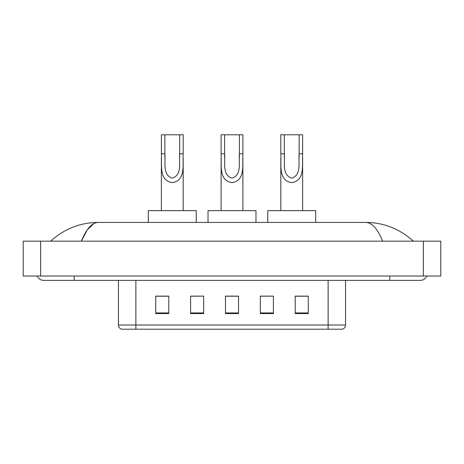 <?xml version="1.0" encoding="UTF-8"?>
<svg xmlns="http://www.w3.org/2000/svg" width="464" height="464" viewBox="0 0 464 464"><rect width="100%" height="100%" fill="white"/><g stroke="black" fill="none" stroke-linecap="round" stroke-linejoin="round"><path stroke-width="0.7" d="M37.224 276.028A6.977 6.977 0 0 0 43.686 280.384A6.977 6.977 0 0 1 37.224 276.028A6.977 6.977 0 0 0 43.686 280.384L420.314 280.384A6.977 6.977 0 0 0 426.776 276.028A6.977 6.977 0 0 1 420.314 280.384A6.977 6.977 0 0 0 426.776 276.028A6.977 6.977 0 0 1 420.314 280.384M382.614 241.152C377.615 228.845 371.995 222.598 365.765 222.413L98.235 222.413C92.005 222.598 86.385 228.845 81.386 241.152L87.255 229.883L93.711 223.636M40.635 241.152L440.8 241.152L440.8 276.028L23.2 276.028L23.2 241.152L40.635 241.152L40.635 276.028M365.765 222.413C383.757 222.552 399.62 228.798 413.337 241.152L411.852 239.807M52.148 239.807L50.663 241.152C64.316 228.827 80.173 222.575 98.235 222.413M328.118 329.208L328.118 325.02L345.552 325.02C345.431 327.114 344.387 328.506 342.415 329.208L121.585 329.208A4.362 4.362 0 0 1 118.448 325.02L118.448 280.384M308.282 313.56L308.282 296.119L295.208 296.119L295.208 313.56L308.282 313.56M273.412 313.56L273.412 296.119L260.333 296.119L260.333 313.56L273.412 313.56M168.792 313.56L168.792 296.119L155.718 296.119L155.718 313.56L168.792 313.56M203.667 313.56L203.667 296.119L190.588 296.119L190.588 313.56L203.667 313.56M238.537 313.56L238.537 296.119L225.463 296.119L225.463 313.56L238.537 313.56M295.208 296.212L307.412 296.212M203.667 296.119L190.588 296.212L203.667 296.119M156.588 296.212L168.792 296.212M273.412 296.119L260.333 296.212L273.412 296.119M238.537 296.212L225.463 296.212M164.871 134.792L183.176 134.792L183.176 153.787C182.561 164.842 185.838 180.699 172.26 182.619C158.694 180.618 162.017 164.83 161.385 153.787L161.385 134.792L164.871 134.792L164.871 157.342M161.385 153.787L164.871 153.787C165.671 162.441 162.313 175.003 172.185 178.101C182.248 175.317 178.907 162.516 179.69 153.787L179.69 134.792M183.176 153.787L179.69 153.787L179.69 157.395M161.385 158.282L161.385 210.639M183.176 158.294L183.176 210.639M196.255 222.413L196.255 210.639L148.306 210.639L148.306 222.413M224.588 134.792L242.898 134.792L242.898 153.787C242.278 164.842 245.56 180.699 231.983 182.619C218.411 180.618 221.74 164.83 221.102 153.787L221.102 134.792L224.588 134.792L224.588 157.342M221.102 153.787L224.588 153.787C225.388 162.441 222.036 175.003 231.907 178.101C241.964 175.317 238.624 162.516 239.412 153.787L239.412 134.792M242.898 153.787L239.412 153.787L239.412 157.395M221.102 158.282L221.102 210.639M242.898 158.294L242.898 210.639M255.977 222.413L255.977 210.639L208.023 210.639L208.023 222.413M284.31 134.792L302.615 134.792L302.615 153.787C302 164.842 305.277 180.699 291.699 182.619C278.127 180.618 281.457 164.83 280.824 153.787L280.824 134.792L284.31 134.792L284.31 157.342M280.824 153.787L284.31 153.787C285.105 162.441 281.752 175.003 291.624 178.101C301.681 175.317 298.346 162.516 299.129 153.787L299.129 134.792M302.615 153.787L299.129 153.787L299.129 157.395M280.824 158.282L280.824 210.639M302.615 158.294L302.615 210.639M315.694 222.413L315.694 210.639L267.745 210.639L267.745 222.413M389.801 276.028L389.801 280.384M74.199 276.028L74.199 280.384M423.365 241.152L423.365 276.028M118.448 325.02L135.882 325.02L135.882 329.208M135.882 280.384L135.882 325.02L328.118 325.02L328.118 280.384M238.537 312.951L225.463 312.951M203.667 312.951L190.588 312.951M168.792 312.951L155.718 312.951M273.412 312.951L260.333 312.951M308.282 312.951L295.208 312.951M345.552 325.02L345.552 280.384"/></g></svg>
